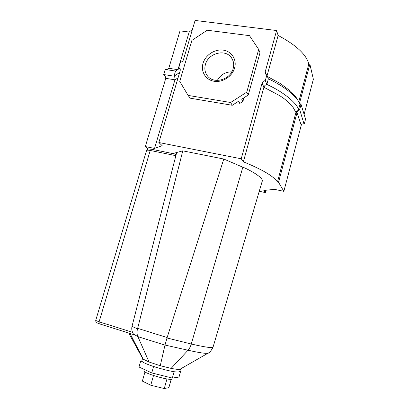 <?xml version="1.0" encoding="UTF-8"?>
<svg xmlns="http://www.w3.org/2000/svg" width="409" height="409" viewBox="0 0 409 409"><rect width="100%" height="100%" fill="white"/><g stroke="black" fill="none" stroke-linecap="round" stroke-linejoin="round"><path stroke-width="0.61" d="M203.028 63.334C205.379 55.077 214.725 48.906 223.145 50.118C231.596 51.212 237.062 59.566 234.613 67.991C232.292 76.427 222.624 82.684 214.183 81.279C205.701 80 200.558 71.565 203.028 63.334M233.156 68.6C234.188 64.673 233.682 61.14 231.622 58.012C225.763 48.538 208.201 53.017 205.42 64.494C204.234 68.942 204.986 72.828 207.675 76.161C214.04 84.438 230.502 79.663 233.156 68.6M231.791 71.866C225.354 71.872 220.533 74.724 217.322 80.425M148.206 149.075L145.323 146.565L154.546 148.421L162.163 145.65L158.856 142.526L241.223 158.789L243.381 161.816L263.892 87.245L277.864 94.678C281.801 96.821 285.088 99.193 287.726 101.805L293.105 107.414L295.932 112.48L297.016 112.659L301.244 125.282L283.851 191.325L274.403 189.336L263.841 190.487L265.329 192.573L265.947 190.257M243.381 161.816C262.552 169.638 273.907 176.391 277.45 182.087L295.932 112.48C296.392 111.09 297.277 110.072 298.59 109.433L299.679 109.612C298.365 110.251 297.476 111.268 297.016 112.659L278.544 182.312L283.851 191.325M241.223 158.789L262.097 83.078C262.624 81.606 263.687 80.803 265.293 80.67L266.837 75.052L265.4 73.906L265.175 71.928L276.591 30.527L195.088 20.45L183.38 59.893C182.849 61.284 181.857 62.05 180.395 62.194L178.805 67.531L179.73 68.119L180.231 70.506L158.856 142.526M267.077 75.655L278.13 35.46L276.591 30.527M277.45 182.087L278.544 182.312M145.323 146.565L165.773 78.349L174.95 79.811L178.048 77.868M154.546 148.421L174.95 79.811C175.267 78.41 174.955 77.194 174.009 76.161L179.628 72.536M192.399 29.504L189.157 32.055L180.011 30.859L168.789 68.288L166.667 69.683M304.112 114.382L313.366 79.249L309.874 64.182L308.795 64.034C306.387 54.581 296.167 45.056 278.13 35.46M265.329 192.573L259.24 191.274M178.053 69.382L189.157 32.055M243.938 97.787L242.92 101.437L239.996 103.308L236.29 102.695M297.481 99.832L295.891 96.948L290.579 91.166L280.298 83.523L267.43 76.529M298.785 101.729L308.795 64.034M299.107 102.286L299.741 102.383L309.874 64.182M230.63 102.506L246.785 92.122L258.692 49.433L249.49 35.649L207.205 30.225L191.893 40.399L179.75 81.406L188.104 95.404L230.63 102.506L232.266 105.277L238.769 101.105L239.996 103.308M188.104 95.404L190.175 98.18L232.266 105.277M258.692 49.433L260.006 52.781L248.248 95.021L246.785 92.122M242.92 101.437L241.719 99.208L248.248 95.021M165.809 77.265L163.687 74.54L164.807 75.445L165.773 78.349M175.533 71.054L165.216 69.464L163.687 74.54L174.009 76.161L175.533 71.054L179.454 68.451M180.349 69.719L178.805 67.531M262.097 83.078L263.892 87.245C264.403 85.783 265.385 84.837 266.842 84.423L265.293 80.67M268.365 78.876C285.395 86.713 297.87 97.623 299.966 104.239L298.59 109.433C296.453 102.95 283.912 92.199 266.842 84.423L268.365 78.876L266.837 75.052M300.334 104.295L299.741 102.383L299.685 103.462M299.843 103.881L300.298 104.29M299.966 104.239L301.055 104.413L299.679 109.612L304.015 123.922C302.568 123.682 301.643 124.132 301.244 125.282M301.055 104.413L305.559 119.096L304.276 123.993L303.34 123.835M180.441 368.984L179.495 369.342C177.971 369.501 175.185 369.184 171.126 368.386L160.262 365.718L149.055 362.006L143.298 359.214L142.577 358.34M142.567 358.32L141.862 360.799C139.832 363.08 173.089 373.131 178.784 371.924L179.776 371.454L180.461 368.974M175.65 155.63L150.226 150.466L151.31 149.219L175.349 154.081L175.65 155.63L176.55 152.531L182.787 150.849L137.649 328.355L167.143 337.522L167.01 337.982L191.335 344.041C205.149 347.169 212.378 348.223 213.028 347.205C210.967 351.152 209.25 353.166 207.874 353.248C205.451 353.662 198.84 352.655 188.033 350.227L164.991 345.048L160.262 365.718M176.668 152.552L132 326.382L137.506 328.897L137.649 328.355M182.787 150.849L223.779 159.024L242.839 167.204C247.327 168.738 264.562 177.746 262.123 181.555L213.028 347.205M223.779 159.024L167.143 337.522M191.335 344.041C190.548 346.668 189.449 348.729 188.033 350.227L171.126 368.386M208.575 352.875L179.97 369.255M164.97 345.13L137.894 336.612L149.055 362.006M130.021 333.453L143.298 359.214M137.894 336.612L133.375 334.076L133.406 334.516L99.239 323.785L99.101 321.842L132.582 332.318C131.729 330.436 131.534 328.458 132 326.382M132.582 332.318L133.375 334.076M137.506 328.897C136.764 331.857 136.877 334.393 137.843 336.505M167.01 337.982L164.991 345.048M172.925 153.59L176.55 152.531M144.29 369.46L143.927 370.723C142.373 372.711 167.501 380.38 172.031 379.271L172.838 378.846L173.084 377.962M179.853 371.173L180.671 371.07L179.965 370.764M141.846 360.886L140.732 360.953L142.526 361.76M151.627 365.861L156.473 367.451M171.126 371.152L174.06 371.893L175.037 371.771M140.732 360.953L138.999 367.001L151.744 372.926L172.342 378.074L179.019 377.052L180.671 371.07M174.06 371.893L172.342 378.074M153.503 366.704L151.744 372.926M144.975 371.929L142.368 381.106L150.763 385.227L164.275 388.55L168.876 387.64L171.187 379.337M166.959 378.923L164.275 388.55M153.503 375.523L150.763 385.227M266.336 74.832L265.175 71.928M168.789 68.288L177.654 69.642M150.226 150.466L99.101 321.842L95.716 320.436L146.55 150.538C146.8 150.067 148.022 150.047 150.226 150.466M242.839 167.204L191.264 344.02C190.497 346.653 189.408 348.719 188.002 350.216M173.753 153.758L173.897 153.273M233.048 60.875L231.622 58.012M165.338 76.13L164.807 75.445M180.098 68.64L179.73 68.119M304.015 123.922L303.596 123.85M128.697 333.033L142.838 358.821M151.177 149.193C147.347 149.06 148.656 148.268 146.55 150.538M95.716 320.436C96.125 323.263 95.609 322.195 99.239 323.785L133.406 334.516"/></g></svg>
